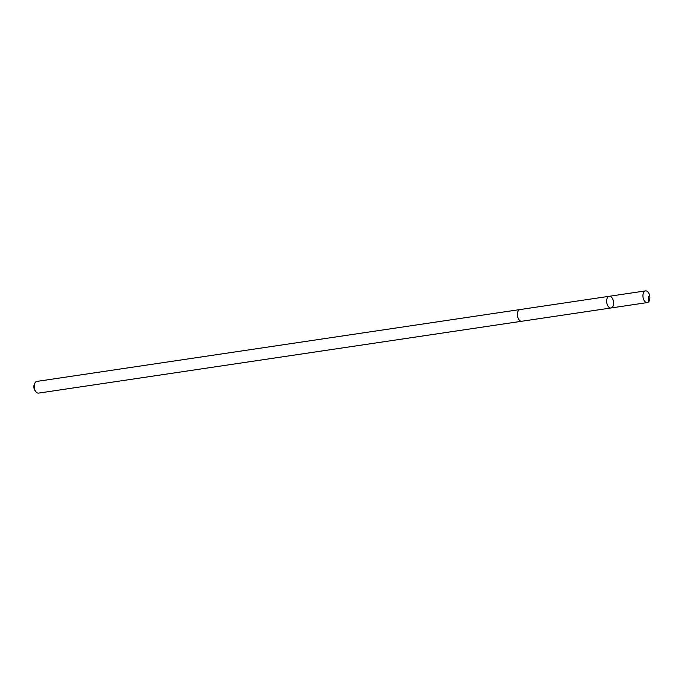 <?xml version="1.0" encoding="UTF-8"?>
<svg xmlns="http://www.w3.org/2000/svg" width="684" height="684" viewBox="0 0 684 684"><rect width="100%" height="100%" fill="white"/><g stroke="black" fill="none" stroke-linecap="round" stroke-linejoin="round"><path stroke-width="1.03" d="M521.883 321.224A5.917 3.403 -98.5 0 1 521.747 321.249A5.908 3.394 -98.5 0 1 518.669 319.248A5.908 3.394 -98.5 0 1 517.489 313.195A5.908 3.394 -98.5 0 1 520.002 309.561L609.247 296.283A5.908 3.403 81.5 0 0 606.751 302.627A5.908 3.403 81.5 0 0 610.983 307.98A5.908 3.403 81.5 0 0 613.505 304.337A5.908 3.403 81.5 0 0 612.325 298.284A5.908 3.403 81.5 0 0 609.247 296.283A5.908 3.403 81.5 0 0 606.751 302.627A5.908 3.403 81.5 0 0 610.983 307.98L647.278 302.584A5.917 3.403 -98.5 0 1 644.2 300.584A5.917 3.403 -98.5 0 1 643.02 294.53A5.917 3.403 -98.5 0 1 645.542 290.888A5.917 3.403 -98.5 0 1 648.612 292.889A5.917 3.403 -98.5 0 1 649.8 298.942A5.917 3.403 -98.5 0 1 647.278 302.584M610.983 307.98L521.747 321.249A5.917 3.403 -98.5 0 1 518.669 319.248A5.917 3.403 -98.5 0 1 517.48 313.195A5.917 3.403 -98.5 0 1 520.002 309.553A5.917 3.403 -98.5 0 1 520.148 309.536M521.747 321.249L38.569 393.112A5.917 3.403 -98.5 0 1 35.961 391.778A5.917 3.403 -98.5 0 1 35.5 391.111A5.917 3.403 -98.5 0 1 34.722 383.459A5.917 3.403 -98.5 0 1 36.833 381.416L520.002 309.553M35.961 391.778L35.081 390.684A4.207 2.42 -98.5 0 1 34.756 390.205A4.207 2.42 -98.5 0 1 34.2 384.759L34.722 383.459M648.629 301.815L648.389 296.437M609.247 296.283L645.542 290.888"/></g></svg>

